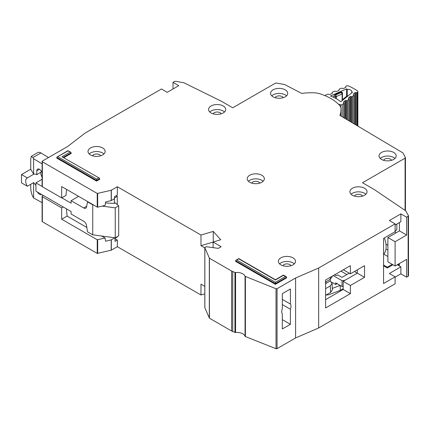 <?xml version="1.0" encoding="UTF-8"?>
<svg xmlns="http://www.w3.org/2000/svg" width="430" height="430" viewBox="0 0 430 430"><rect width="100%" height="100%" fill="white"/><g stroke="black" fill="none" stroke-linecap="round" stroke-linejoin="round"><path stroke-width="0.64" d="M340.684 106.984L340.684 104.802A1.225 0.704 0 0 0 342.14 104.673A1.225 0.704 0 0 0 342.258 104.592L343.763 103.377A0.817 0.473 180 0 0 343.914 103.103A0.817 0.473 180 0 0 343.849 102.92L343.462 102.378A0.817 0.473 180 0 1 343.398 102.2A0.817 0.473 180 0 1 343.554 101.926L344.925 100.819A0.817 0.473 180 0 1 345.639 100.62L346.655 100.658L346.655 119.427M347.289 95.863L347.289 89.311A4.182 2.413 180 0 1 351.794 91.719A4.182 2.413 180 0 1 351.788 91.826L351.788 92.837M345.785 86.548A0.817 0.473 180 0 1 345.779 86.505L345.881 87.134A0.817 0.473 180 0 1 345.887 87.177A0.817 0.473 180 0 1 345.656 87.505A0.817 0.473 180 0 1 345.564 87.553L343.688 88.381A0.817 0.473 180 0 1 342.909 88.446L341.947 88.236A0.817 0.473 180 0 0 341.167 88.306L339.297 89.128A0.817 0.473 180 0 0 338.974 89.505A0.817 0.473 180 0 0 338.98 89.553L339.087 90.128A0.817 0.473 180 0 1 339.087 90.182A0.817 0.473 180 0 1 338.862 90.51A0.817 0.473 180 0 1 338.765 90.558L336.878 91.375A0.817 0.473 180 0 1 336.11 91.439L335.137 91.235A0.817 0.473 180 0 0 334.363 91.305L332.481 92.133A0.817 0.473 180 0 0 332.164 92.509A0.817 0.473 180 0 0 332.164 92.552L332.261 93.138A0.817 0.473 180 0 1 332.266 93.181A0.817 0.473 180 0 1 332.035 93.509A0.817 0.473 180 0 1 331.944 93.557L330.068 94.385A0.817 0.473 180 0 1 329.289 94.45L328.332 94.24A0.817 0.473 180 0 0 327.552 94.31L325.494 95.213A1.225 0.704 180 0 0 325.032 95.659M340.684 104.802L338.372 104.087M351.788 91.826A57.926 33.443 180 0 1 352.492 92.273L340.764 101.743A38.506 22.231 0 0 0 330.471 95.987L346.499 88.919A57.926 33.443 180 0 1 347.289 89.311M350.627 121.781L350.627 96.589A0.817 0.473 180 0 0 349.902 96.788L348.547 97.9A0.817 0.473 180 0 0 348.397 98.169A0.817 0.473 180 0 0 348.456 98.346L348.837 98.9A0.817 0.473 180 0 1 348.897 99.077A0.817 0.473 180 0 1 348.746 99.352L347.37 100.459A0.817 0.473 180 0 1 346.655 100.658M350.627 96.589L351.632 96.632L351.632 122.373M353.514 94.455L353.514 93.874A0.817 0.473 180 0 0 353.363 94.148A0.817 0.473 180 0 0 353.422 94.331L353.815 94.874A0.817 0.473 180 0 1 353.874 95.052A0.817 0.473 180 0 1 353.723 95.326L352.353 96.433A0.817 0.473 180 0 1 351.632 96.632M353.514 93.874L354.884 92.767A0.817 0.473 180 0 1 355.599 92.568L356.615 92.606L356.615 125.334M345.779 86.505A0.817 0.473 180 0 1 346.102 86.129L346.3 86.043A2.037 1.177 180 0 1 348.816 86.059A63.226 36.502 0 0 1 357.373 90.843A2.037 1.177 180 0 1 357.857 91.606A2.037 1.177 180 0 1 357.481 92.294L357.33 92.412A0.817 0.473 180 0 1 356.615 92.606M346.499 96.395L346.499 88.919M333.712 97.363L333.712 96.223L334.857 94.718L341.135 91.95L342.275 92.316L342.468 93.563A0.817 0.473 180 0 1 342.473 93.606L342.473 93.606A0.817 0.473 180 0 1 342.242 93.933A0.817 0.473 180 0 1 342.151 93.982L341.226 92.498L342.468 93.563M333.712 96.223L335.54 96.616L335.76 94.912L336.319 96.551L342.151 93.982L342.151 100.625M343.677 99.394L342.393 100.453M347.462 96.358L347.784 96.078M348.047 95.863L346.945 96.035L347.612 96.073L343.608 99.303L342.742 99.432L342.328 100.271A0.817 0.473 180 0 0 342.382 100.437M349.246 273.174L341.984 277.366L337.658 274.867L336.792 275.367A0.817 0.473 0 0 1 335.642 275.367L334.631 274.781M331.697 282.198L335.685 284.499L335.685 282.833L342.022 286.488L342.022 280.661A5.708 3.295 0 0 0 346.026 279.693L357.319 273.174L357.319 269.841L357.319 273.174L364.533 277.339L350.396 285.498L350.396 293.658L325.591 307.977L325.591 280L350.396 265.681L350.396 273.84L364.533 265.681L364.533 277.339M342.022 286.488A5.708 3.295 0 0 0 343.188 286.418M335.685 284.499L337.131 283.666M354.433 271.507L357.319 273.174L343.188 281.333L350.396 285.498M333.234 275.587L342.022 280.661M340.254 285.472L340.254 290.352L343.188 288.659M340.254 290.352L328.832 294.749L326.069 295.05M346.886 274.534L340.974 271.12M332.315 288.417L340.135 285.402M330.229 279.323L330.299 280.946L332.089 283.354L330.299 285.945L330.584 292.443L332.374 289.852L332.089 283.354M325.591 283.666L325.972 283.445L325.897 281.822M325.972 283.445L330.299 280.946M330.38 277.237L330.299 279.285L332.089 276.866L332.116 276.232M330.299 279.285L325.591 281.999M325.591 288.659L330.299 285.945M330.584 292.443L325.591 295.324M383.571 254.388A19.173 11.067 -120 0 0 384.334 237.93M42.102 202.659L33.615 197.988L32.895 196.779C31.589 194.199 30.869 191.285 30.729 188.034L30.729 184.282M41.624 171.64L36.786 174.714L36.786 170.882A3.875 2.236 60 0 1 37.593 169.108A3.875 2.236 60 0 1 39.528 169.302A3.875 2.236 60 0 1 42.102 172.86M40.683 172.462A6.729 3.886 -120 0 0 42.102 177.198M35.921 185.115A6.729 3.886 -120 0 1 33.68 182.578L27.337 186.244L21.5 182.874L21.5 174.548L30.729 169.216L30.729 158.724L31.363 156.289L37.765 152.596A6.117 3.531 60 0 1 40.925 152.956L48.504 157.536M116.181 195.736L117.261 196.359L117.261 204.605M117.261 236.661L117.261 236.994L115.025 238.284M42.102 179.305L35.921 182.874L35.921 191.2L71.111 211.517L71.111 214.016L83.737 221.299A4.08 2.354 60 0 1 86.564 225.632L87.521 231.813L92.746 234.828L92.746 204.857L87.521 201.837L87.806 201.67M27.337 186.244A6.729 3.886 60 0 1 27.074 178.041A6.729 3.886 60 0 1 27.337 177.912L33.68 174.252L30.729 169.216M36.786 174.714A6.729 3.886 -120 0 0 33.68 174.252M41.57 171.952L41.57 171.538M80.577 223.853A3.263 1.887 60 0 0 80.238 223.638L79.539 223.256M102.109 206.104L115.245 207.851L118.707 205.852L115.245 202.858L114.38 203.358L114.38 198.773M114.38 237.715L114.38 238.075M117.261 196.359L114.45 197.988M78.609 196.359L71.111 200.692L83.737 207.98A4.08 2.354 60 0 0 85.774 208.179A4.08 2.354 60 0 0 86.564 206.921L87.521 201.837M35.921 182.874L42.102 186.443M61.807 197.816L71.111 203.191L71.111 200.692M31.363 156.289L32.943 157.568L33.615 158.761L42.102 163.894M41.527 194.435A3.875 2.236 60 0 1 41.463 194.473A3.875 2.236 60 0 1 37.528 192.129M21.5 174.548L27.337 177.912M33.615 197.988L33.615 182.616M92.746 234.828L115.245 237.828L118.707 235.828L118.707 205.852M105.436 202.998L114.38 203.358M92.746 204.857L93.498 204.954M33.615 174.214L33.615 158.761M115.245 237.828L115.245 207.851M286.547 95.815L285.208 94.82C281.172 92.923 277.135 92.923 273.093 94.82L271.76 95.815M285.208 89.822A8.568 4.945 0 0 0 275.872 88.752A8.568 4.945 0 0 0 270.583 93.321A8.568 4.945 0 0 0 273.093 96.814A8.568 4.945 0 0 0 282.429 97.889A8.568 4.945 0 0 0 287.718 93.321A8.568 4.945 0 0 0 285.208 89.822M275.023 97.653L276.125 96.567C278.14 95.621 280.161 95.621 282.182 96.567L283.279 97.653M224.53 111.972L223.191 110.972C219.155 109.075 215.118 109.075 211.076 110.972L209.743 111.972M223.191 105.973A8.568 4.945 0 0 0 213.861 104.904A8.568 4.945 0 0 0 208.572 109.473A8.568 4.945 0 0 0 211.076 112.972A8.568 4.945 0 0 0 220.413 114.041A8.568 4.945 0 0 0 225.702 109.473A8.568 4.945 0 0 0 223.191 105.973M213.011 113.805L214.108 112.719C216.123 111.773 218.144 111.773 220.165 112.719L221.262 113.805M394.998 158.433L393.665 157.434C389.628 155.542 385.586 155.542 381.55 157.434L380.211 158.433M393.665 152.44A8.568 4.945 0 0 0 384.329 151.365A8.568 4.945 0 0 0 379.04 155.934A8.568 4.945 0 0 0 381.55 159.433A8.568 4.945 0 0 0 390.886 160.503A8.568 4.945 0 0 0 396.175 155.934A8.568 4.945 0 0 0 393.665 152.44M383.479 160.266L384.576 159.181C386.597 158.235 388.618 158.235 390.633 159.181L391.735 160.272M365.865 194.236L364.533 193.237C360.496 191.345 356.454 191.345 352.417 193.237L351.079 194.236M364.533 188.243A8.568 4.945 0 0 0 355.196 187.168A8.568 4.945 0 0 0 349.907 191.737A8.568 4.945 0 0 0 352.417 195.236A8.568 4.945 0 0 0 361.754 196.311A8.568 4.945 0 0 0 367.043 191.737A8.568 4.945 0 0 0 364.533 188.243M354.347 196.075L355.443 194.989C357.464 194.037 359.48 194.037 361.501 194.989L362.603 196.075M263.181 181.245L261.843 180.251C257.806 178.353 253.77 178.353 249.728 180.251L248.395 181.245M261.843 175.252A8.568 4.945 0 0 0 252.507 174.182A8.568 4.945 0 0 0 247.223 178.751A8.568 4.945 0 0 0 249.728 182.245A8.568 4.945 0 0 0 259.064 183.32A8.568 4.945 0 0 0 264.353 178.751A8.568 4.945 0 0 0 261.843 175.252M251.657 183.083L252.759 181.998C254.775 181.051 256.796 181.051 258.817 181.998L259.913 183.083M282.322 299.404L290.4 304.069A6.525 3.768 120 0 1 290.4 309.229L282.322 304.564M405.442 210.619L405.442 157.67L403.066 152.994L339.899 115.417A46.096 26.612 0 0 0 340.969 109.725A46.096 26.612 0 0 0 340.802 107.473L339.942 105.737A48.95 28.262 0 0 0 330.928 98.567A48.95 28.262 0 0 0 318.506 93.358L315.496 92.864A46.096 26.612 0 0 0 301.683 93.391L284.66 84.538L276.501 83.055L275.281 83.232L232.711 107.806L221.176 101.147L184.035 82.829L175.73 81.286L174.499 81.463L173.005 82.329L178.773 85.661L167.238 92.321L161.465 88.989L85.07 133.096L67.682 146.469L42.339 161.1L42.339 161.766L97.239 193.462L111.203 190.259L117.336 186.744L200.982 235.038L213.242 231.394L220.714 239.768L213.097 242.031L221.176 246.696L218.29 248.363L206.62 246.755L205.852 246.879L204.847 247.787L205.062 247.341M294.335 263.848L292.997 262.848C288.96 260.956 284.923 260.956 280.881 262.848L279.543 263.848M292.997 257.855A8.568 4.945 0 0 0 283.66 256.78A8.568 4.945 0 0 0 278.371 261.349A8.568 4.945 0 0 0 280.881 264.848A8.568 4.945 0 0 0 290.218 265.917A8.568 4.945 0 0 0 295.507 261.349A8.568 4.945 0 0 0 292.997 257.855M103.958 153.935L102.625 152.94C98.588 151.043 94.546 151.043 90.51 152.94L89.171 153.935M102.625 147.941A8.568 4.945 0 0 0 93.288 146.872A8.568 4.945 0 0 0 87.999 151.441A8.568 4.945 0 0 0 90.51 154.934A8.568 4.945 0 0 0 99.846 156.009A8.568 4.945 0 0 0 105.135 151.441A8.568 4.945 0 0 0 102.625 147.941M387.898 245.374L385.925 243.987M282.811 265.686L283.913 264.595C285.928 263.649 287.95 263.649 289.971 264.595L291.067 265.686M92.439 155.773L93.536 154.687C95.557 153.741 97.578 153.741 99.593 154.687L100.695 155.773M204.847 307.509A0.817 0.473 0 0 0 204.82 307.622A0.817 0.473 0 0 0 204.847 307.74L209.426 318.184L231.603 330.987A8.159 4.708 0 0 0 232.754 331.541L234.957 332.417A0.817 0.473 0 0 0 235.565 332.492A8.159 4.708 180 0 1 245.057 336.255A0.817 0.473 0 0 0 245.396 336.556L276.017 348.714A0.817 0.473 0 0 0 277.054 348.655L295.593 337.953L318.668 327.961L395.106 283.832L395.106 276.839L389.338 273.507L400.873 266.847L400.873 273.84L406.646 277.173L408.14 276.307A1.225 0.704 0 0 0 408.5 275.807L408.5 215.855L406.646 217.22L406.646 235.038L399.432 230.872L399.432 222.547M400.873 273.84L395.106 277.173M43.349 195.489L42.339 196.069A0.817 0.473 -0 0 0 42.102 196.402L42.102 221.385A0.817 0.473 0 0 0 42.339 221.719L97.239 253.41L111.203 250.212L117.336 246.696L200.982 294.991L204.82 293.851M111.332 190.21L111.332 200.53L114.45 198.735L114.45 196.736L117.336 195.07L117.336 186.744M282.322 319.635L290.4 324.301L282.322 328.961L282.322 313.889A6.525 3.768 120 0 1 282.322 308.729L282.322 293.658L290.4 288.992L290.4 304.069M395.106 276.839L383.571 283.499L383.571 238.37L395.106 231.705L395.106 223.879L389.338 220.547L400.873 213.887L400.873 221.713L395.106 225.046M173.005 88.989L173.005 82.329M400.873 213.887L406.646 217.22M99.4 178.111L61.952 156.767L99.4 178.111L99.739 179.251L96.567 181.084L56.76 158.1L57.099 156.961L68.01 150.941L70.848 152.301L71.181 153.435L63.925 157.627M285.498 276.506L286.315 276.7L286.649 277.834L275.404 284.332L235.597 261.349L235.936 260.214L238.768 258.849L275.404 280L283.477 275.34L285.498 276.506L275.404 282.333L236.753 260.016M42.339 161.1L42.339 186.744L61.667 197.902L61.667 186.577L97.239 207.115L97.239 193.462M204.847 307.74L204.847 247.787L209.426 258.231L231.603 271.034L234.957 272.464L234.957 332.417M235.565 332.492L235.565 272.539L234.957 272.464M235.565 272.539A8.159 4.708 180 0 1 245.057 276.302L245.057 336.255M395.106 223.879L318.668 268.014L295.593 278L277.054 288.702L276.017 288.761L245.057 276.302M408.446 215.645L405.78 210.85L374.052 189.41L362.512 182.745L405.081 158.17L405.388 157.466M275.404 284.332L275.404 282.333M96.567 181.084L96.567 179.084L57.916 156.767M318.668 268.014L318.668 327.961M295.593 278L295.593 337.953M290.4 324.301L290.4 309.229M213.097 242.031L213.097 247.648M213.242 241.988L213.242 231.394M213.097 242.095L200.982 245.697L200.982 235.038M97.685 193.511L97.685 207.169L105.114 205.379L105.576 201.939L111.203 200.584L111.203 190.259M387.898 237.537L395.106 241.698L395.106 266.014L387.898 261.849L387.898 237.537L399.432 230.872M399.432 263.515L399.432 265.181L397.992 264.348M395.106 241.698L406.646 235.038M395.106 266.014L406.646 259.354L406.646 277.173M204.82 247.911L200.982 245.697M97.685 207.169L97.239 207.115M66.553 189.399L65.989 195.403L61.667 197.902M42.339 186.077L42.339 186.744M117.336 246.696L117.336 240.037L115.025 238.704M200.982 294.991L200.982 284.165L204.82 286.38M395.106 230.77L396.836 229.77L396.836 224.046M395.756 233.001L395.106 230.942M387.898 249.706A20.398 11.777 60 0 1 385.909 249.341M383.791 254.151L387.898 256.522M325.591 299.651L343.188 289.492L343.188 281.333M343.328 269.76L350.396 273.84M392.219 264.348L387.317 267.18L383.571 265.014M66.344 208.765L67.107 216.075L61.667 219.219L61.667 207.894L63.253 206.975M61.667 219.219L97.239 239.757L105.114 238.021L105.576 241.241L111.203 239.886L114.891 237.779M67.107 216.075L86.849 227.475M101.641 236.016L105.114 238.021M61.667 207.894L42.339 196.736A0.817 0.473 -0 0 1 42.102 196.402M117.336 240.037L115.025 241.364L115.025 237.801M392.945 264.762L387.317 268.014L387.317 267.18M383.571 265.848L387.317 268.014M400.873 266.847L397.272 264.762M343.188 289.492L350.396 293.658M342.258 116.815L342.258 104.592M343.763 117.707L343.763 103.377M357.481 92.294L357.481 125.845M342.468 99.755L342.468 93.654M341.135 91.95L341.226 92.498L335.76 94.912L334.857 94.718M336.319 98.717L336.319 96.551A0.817 0.473 0 0 1 335.54 96.616L335.54 98.287M357.33 92.412L357.33 125.759M343.554 101.926L343.554 102.507M355.599 124.732L355.599 92.568M344.925 100.819L344.925 118.395M354.884 124.308L354.884 92.767M345.639 100.62L345.639 118.82M347.37 119.846L347.37 100.459M348.746 120.663L348.746 99.352M353.723 95.326L353.723 123.614M352.353 96.433L352.353 122.803M348.547 97.9L348.547 98.475M349.902 96.788L349.902 121.351M39.528 169.302L36.786 170.882M83.737 207.98L86.688 206.276M40.925 152.956L32.943 157.568M286.649 277.173L275.404 283.666L235.597 260.682M99.739 178.584L96.567 180.417L56.76 157.434M71.181 152.774L63.344 157.294M277.054 288.702L277.054 348.655M245.396 276.608L245.396 336.556M276.017 348.714L276.017 288.761M209.426 258.231L209.426 318.184M231.603 330.987L231.603 271.034M209.319 318.076L209.319 258.124M405.081 210.377L405.081 158.17M98.588 177.918L96.567 179.084M70.031 152.107L61.952 156.767M408.14 216.354L408.14 276.307M232.754 331.541L232.754 271.588M111.332 250.158L111.332 239.832M111.203 250.212L111.203 239.886M97.685 253.463L97.685 239.806M97.239 253.41L97.239 239.757M42.339 221.719L42.339 196.736M357.857 126.071L357.857 91.606M343.914 117.798L343.914 103.103M342.473 99.744L342.457 93.428M346.945 96.035L342.742 99.432M353.874 123.706L353.874 95.052M348.897 120.755L348.897 99.077M340.969 109.725L340.969 116.052M286.315 276.7L283.477 275.06L275.404 279.726L238.768 258.575L235.936 260.214M70.848 152.301L68.01 150.661L57.099 156.961M204.82 247.675L204.82 307.622M42.102 186.41L42.102 161.433"/></g></svg>
